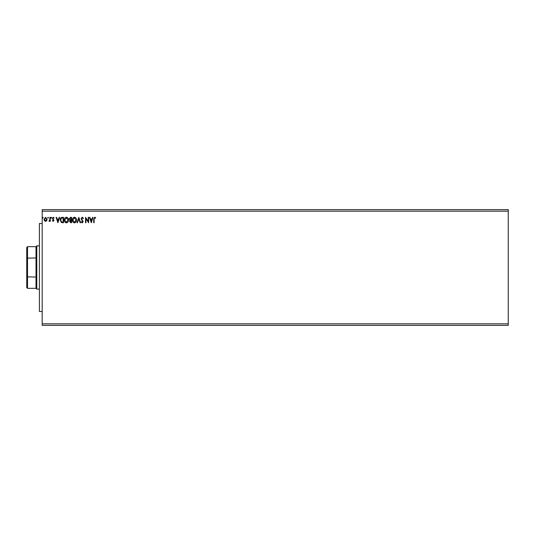 <?xml version="1.0" encoding="UTF-8"?>
<svg xmlns="http://www.w3.org/2000/svg" width="535" height="535" viewBox="0 0 535 535"><rect width="100%" height="100%" fill="white"/><g stroke="black" fill="none" stroke-linecap="round" stroke-linejoin="round"><path stroke-width="0.8" d="M508.25 323.829L508.25 325.374L42.185 325.374L42.185 211.171L508.25 211.171L508.25 323.829L42.185 323.829M508.25 211.171L508.25 209.626L42.185 209.626L42.185 211.171M48.418 217.725L48.07 218.173L47.722 217.725L48.07 217.277L48.418 217.725M51.601 217.725L51.253 218.173L50.905 217.725L51.253 217.277L51.601 217.725M57.9 222.747L56.101 217.344L56.556 217.344L57.111 219.076L58.629 219.076L59.184 217.344L59.632 217.344L57.9 222.747M68.5 220.019C68.527 221.564 67.845 222.513 66.447 222.881C65.016 222.553 64.314 221.604 64.34 220.046C64.314 218.501 65.009 217.558 66.414 217.203C67.825 217.544 68.513 218.481 68.5 220.019M91.278 222.747L89.479 217.344L89.933 217.344L90.489 219.076L92.007 219.076L92.562 217.344L93.01 217.344L91.278 222.747M82.243 217.203L83.453 218.387L83.119 218.661L82.27 217.758L81.514 218.675L83.179 221.624L82.216 222.881L81.173 221.971L81.494 221.637L82.216 222.333L82.764 221.644L81.099 218.668L82.243 217.203M76.532 220.019C76.558 221.564 75.876 222.513 74.479 222.881C73.048 222.553 72.345 221.604 72.372 220.046C72.352 218.501 73.041 217.558 74.445 217.203C75.856 217.544 76.552 218.481 76.532 220.019M43.221 217.725L42.874 218.173L42.526 217.725L42.874 217.277L43.221 217.725M71.543 217.344L71.543 222.747L70.781 222.747L69.537 221.41L70.045 220.26L69.189 218.875L70.466 217.344L71.543 217.344M78.819 217.344L80.544 222.747L80.096 222.747L78.779 218.648L77.468 222.747L77.013 222.747L78.819 217.344M94.12 219.149L94.12 222.747L93.705 222.747L93.705 219.096L94.695 217.203L95.712 217.825L95.504 218.247L94.695 217.758L94.12 219.149M88.235 217.344L88.649 217.344L88.649 222.747L85.948 218.715L85.948 222.747L85.533 222.747L85.533 217.344L88.235 221.363L88.235 217.344M62.254 217.344L63.511 217.344L63.511 222.747L61.411 222.553L60.187 219.979C60.127 218.42 60.816 217.538 62.254 217.344M53.166 221.363L52.363 220.801L52.604 220.46L53.139 220.875L53.54 220.346L52.363 218.414L53.239 217.277L54.095 217.812L53.854 218.173L53.286 217.758L52.778 218.394L53.955 220.326L53.166 221.363M50.283 217.344L50.283 221.289L49.869 221.289L49.869 220.708L49.146 221.363L49.026 220.808L49.802 220.025L49.869 217.344L50.283 217.344M46.699 220.708L45.575 221.363L44.459 220.708L44.051 219.31L45.575 217.277L47.1 219.31L46.699 220.708M70.7 222.192L71.128 222.192L71.128 220.46L69.951 221.396L70.7 222.192M70.921 219.905L71.128 217.899L70.653 217.899L69.603 218.875L70.259 219.845L70.921 219.905M72.793 220.046L74.459 222.333L76.117 220.025L74.459 217.758L72.793 220.046M90.662 219.631L91.244 221.443L91.826 219.631L90.662 219.631M64.755 220.046L66.427 222.333L68.079 220.025L66.427 217.758L64.755 220.046M63.097 222.192L63.097 217.899L61.538 218.033L60.602 219.979L61.625 222.038L63.097 222.192M57.285 219.631L57.867 221.443L58.449 219.631L57.285 219.631M44.465 219.303L45.575 220.875L46.685 219.303L45.575 217.758L44.465 219.303M42.185 311.484L39.403 311.484L39.403 223.516L42.185 223.516M27.519 288.332L26.75 287.562L26.75 247.437L27.519 246.668L27.519 288.332L36.012 288.332L36.012 246.668L36.781 245.893L36.781 289.107L39.403 289.107M26.75 276.856L36.012 277.043M26.75 258.144L36.012 257.957M36.781 245.893L39.403 245.893M36.012 288.332L36.781 289.107M27.519 246.668L36.012 246.668"/></g></svg>
